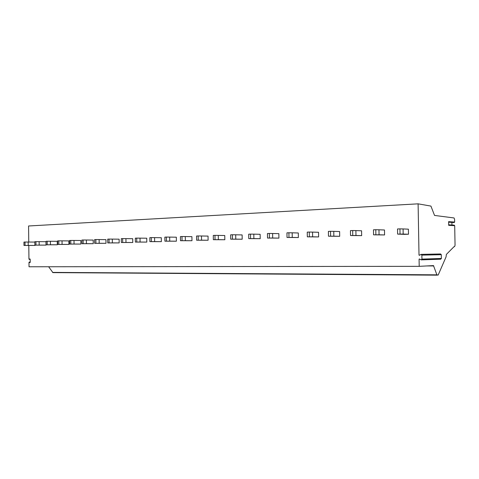 <?xml version="1.0" encoding="UTF-8"?>
<svg xmlns="http://www.w3.org/2000/svg" width="479" height="479" viewBox="0 0 479 479"><rect width="100%" height="100%" fill="white"/><g stroke="black" fill="none" stroke-linecap="round" stroke-linejoin="round"><path stroke-width="0.72" d="M30.201 259.438L28.944 259.121L28.794 245.488M28.752 242.045L28.578 225.986L418.107 203.838L430.926 206.09L434.537 215.43L454.056 217.957L454.583 219.382L454.631 222.076L454.104 222.555M448.661 224.813L454.164 225.148L454.697 225.687L455.05 245.278L454.571 246.661L454.044 246.661L446.368 254.421L446.063 256.882L438.153 275.084L436.89 274.832L433.489 265.6L419.203 266.336L29.027 266.779L28.979 262.444L29.183 262.109L29.926 262.648L30.231 262.145L30.201 259.396L29.878 258.899L29.261 259.408L30.201 259.39M437.159 275.162L52.912 272.617L48.642 266.755M451.942 225.016L451.895 222.4M437.183 275.162L52.912 272.617M419.203 266.336L419.077 259.187L419.442 258.965L421.215 259.881L421.933 259.109L421.861 255.127L421.101 254.373L419.382 255.319L419.005 255.103L418.107 203.838M408.491 234.231L408.401 229.172L403.084 228.938L403.174 234.063L397.612 234.099L404.174 234.357L408.491 234.231L403.174 234.063M384.571 234.95L384.487 229.998L378.973 229.782L379.057 234.794L373.56 234.83L384.571 234.95L379.057 234.794M361.657 235.632L361.579 230.794L355.885 230.591L355.969 235.494L350.532 235.53L361.657 235.632L355.969 235.494M339.695 236.297L339.617 231.549L333.767 231.363L333.845 236.165L328.474 236.201L339.695 236.297L333.845 236.165M318.619 236.925L318.541 232.279L312.548 232.105L312.625 236.806L307.32 236.848L318.619 236.925L312.625 236.806M298.375 237.536L298.303 232.98L292.184 232.812L292.256 237.422L287.017 237.464L298.375 237.536L292.256 237.422M278.916 238.117L278.85 233.65L272.617 233.501L272.689 238.015L267.51 238.057L278.916 238.117L272.689 238.015M260.199 238.68L260.139 234.297L253.81 234.153L253.876 238.59L248.763 238.626L260.199 238.68L253.876 238.59M242.188 239.219L242.123 234.92L235.71 234.788L235.77 239.135L230.716 239.177L242.188 239.219L235.77 239.135M224.831 239.739L224.771 235.524L218.28 235.399L218.34 239.668L213.347 239.704L224.831 239.739L218.34 239.668M208.102 240.242L208.048 236.099L201.485 235.985L201.545 240.177L196.612 240.213L208.102 240.242L201.545 240.177M191.965 240.727L191.911 236.656L185.295 236.548L185.355 240.668L180.475 240.709L191.965 240.727L185.355 240.668M176.392 241.194L176.338 237.195L169.674 237.099L169.728 241.141L164.908 241.182L176.392 241.194L169.728 241.141M161.351 241.65L161.297 237.716L154.591 237.626L154.645 241.596L149.879 241.638L161.351 241.65L154.645 241.596M146.814 242.087L146.76 238.219L140.018 238.135L140.072 242.039L135.365 242.081L146.814 242.087L140.072 242.039M132.755 242.506L132.707 238.704L125.935 238.626L125.983 242.464L121.331 242.506L132.755 242.506L125.983 242.464M119.157 242.913L119.109 239.177L112.314 239.099L112.361 242.877L107.763 242.919L119.157 242.913L112.361 242.877M105.997 243.308L105.949 239.632L99.135 239.56L99.183 243.278L94.632 243.32L105.997 243.308L99.183 243.278M93.243 243.691L93.201 240.069L86.376 240.009L86.418 243.667L81.921 243.709L93.243 243.691L86.418 243.667M80.891 244.062L80.849 240.5L74.011 240.44L74.053 244.039L69.605 244.08L80.891 244.062L74.053 244.039M68.916 244.422L68.874 240.913L62.03 240.859L62.072 244.404L57.672 244.446L68.916 244.422L62.072 244.404M57.3 244.775L57.258 241.314L50.415 241.266L50.451 244.757L46.104 244.799L57.3 244.775L50.451 244.757M46.026 245.11L45.99 241.703L39.14 241.656L39.182 245.098L34.877 245.14L46.026 245.11L39.182 245.098M25.046 245.44L25.01 242.039L28.201 242.039L28.243 245.428L23.986 245.47L35.087 245.44L35.081 245.14M454.697 225.687L448.673 225.322L448.607 221.651L454.631 222.076M421.215 259.881L440.698 259.199L441.387 258.468L441.321 254.696L440.59 253.972L421.101 254.373M403.084 228.938L399.947 228.878L400.037 234.021M397.612 234.099L397.522 228.962L399.947 228.878M378.973 229.782L375.793 229.722L375.877 234.758M373.56 234.83L373.476 229.806L375.793 229.722M355.885 230.591L352.676 230.537L352.76 235.464M350.532 235.53L350.454 230.615L352.676 230.537M333.767 231.363L330.528 231.315L330.606 236.135M328.474 236.201L328.396 231.387L330.528 231.315M312.548 232.105L309.29 232.058L309.362 236.782M307.32 236.848L307.249 232.129L309.29 232.058M292.184 232.812L288.909 232.776L288.981 237.404M287.017 237.464L286.945 232.842L288.909 232.776M272.617 233.501L269.33 233.465L269.396 237.997M267.51 238.057L267.444 233.53L269.33 233.465M253.81 234.153L250.505 234.123L250.571 238.572M248.763 238.626L248.697 234.189L250.505 234.123M235.71 234.788L232.399 234.758L232.465 239.123M230.716 239.177L230.656 234.818L232.399 234.758M218.28 235.399L214.969 235.369L215.029 239.656M213.347 239.704L213.287 235.428L214.969 235.369M201.485 235.985L198.174 235.961L198.234 240.165M196.612 240.213L196.558 236.015L198.174 235.961M185.295 236.548L181.984 236.53L182.038 240.662M180.475 240.709L180.421 236.584L181.984 236.53M169.674 237.099L166.363 237.075L166.417 241.135M164.908 241.182L164.854 237.129L166.363 237.075M154.591 237.626L151.286 237.608L151.34 241.596M149.879 241.638L149.831 237.656L151.286 237.608M140.018 238.135L136.719 238.117L136.772 242.039M135.365 242.081L135.312 238.165L136.719 238.117M125.935 238.626L122.642 238.614L122.696 242.464M121.331 242.506L121.283 238.662L122.642 238.614M112.314 239.099L109.032 239.087L109.08 242.877M107.763 242.919L107.715 239.135L109.032 239.087M99.135 239.56L95.86 239.554L95.908 243.278M94.632 243.32L94.591 239.596L95.86 239.554M86.376 240.009L83.112 239.997L83.154 243.667M81.921 243.709L81.879 240.045L83.112 239.997M74.011 240.44L70.76 240.434L70.802 244.045M69.605 244.08L69.563 240.476L70.76 240.434M62.03 240.859L58.791 240.853L58.833 244.41M57.672 244.446L57.636 240.895L58.791 240.853M50.415 241.266L47.187 241.26L47.229 244.763M46.104 244.799L46.062 241.302L47.187 241.26M39.14 241.656L35.931 241.656L35.967 245.104M34.877 245.14L34.841 241.691L35.931 241.656M28.201 242.039L34.847 242.081M35.087 245.44L28.243 245.428M23.986 245.47L23.95 242.075L25.01 242.039M52.534 272.401L436.89 274.832M426.765 265.947L433.782 265.935M29.722 258.971L30.039 258.965M29.764 262.582L30.081 262.576M29.291 262.151L30.231 262.133M419.784 259.163L419.077 259.187M419.76 255.085L419.005 255.103M421.933 259.109L441.387 258.468M421.861 255.127L441.321 254.696M30.231 262.085L29.183 262.109M448.613 222.178L454.158 222.555"/></g></svg>
